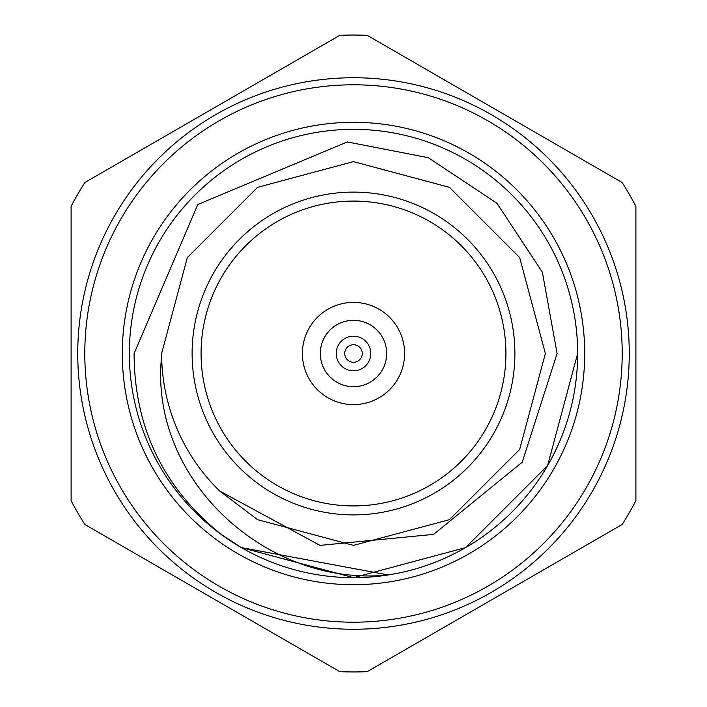 <?xml version="1.0" encoding="UTF-8"?>
<svg xmlns="http://www.w3.org/2000/svg" width="707" height="707" viewBox="0 0 707 707"><rect width="100%" height="100%" fill="white"/><g stroke="black" fill="none" stroke-linecap="round" stroke-linejoin="round"><path stroke-width="1.06" d="M386.676 353.5A33.176 33.176 0 0 1 353.5 386.676A33.176 33.176 0 0 1 320.324 353.5A33.176 33.176 0 0 1 353.5 320.324A33.176 33.176 0 0 1 386.676 353.5M302.393 353.5A51.107 51.107 0 0 0 353.5 404.607A51.107 51.107 0 0 0 404.607 353.5A51.107 51.107 0 0 0 353.5 302.393A51.107 51.107 0 0 0 302.393 353.5M514.89 353.5A161.39 161.39 0 0 1 353.5 514.89A161.39 161.39 0 0 1 192.11 353.5A161.39 161.39 0 0 1 353.5 192.11A161.39 161.39 0 0 1 514.89 353.5A161.39 161.39 0 0 0 353.5 192.11A161.39 161.39 0 0 0 192.11 353.5M122.293 353.5A231.207 231.207 0 0 1 353.5 122.293A231.207 231.207 0 0 1 584.707 353.5A231.207 231.207 0 0 1 353.5 584.707A231.207 231.207 0 0 1 122.293 353.5M161.629 353.5L161.647 356.019C148.382 479.655 267.113 587.597 388.17 574.95L241.423 547.616L221.344 534.545L241.423 547.616L353.5 577.654L465.577 547.616L547.616 465.577L577.654 353.5A224.154 224.154 0 0 0 353.5 129.346A224.154 224.154 0 0 0 129.346 353.5A224.154 224.154 0 0 0 353.5 577.654A224.154 224.154 0 0 0 577.654 353.5L547.616 465.577L465.577 547.616L353.5 577.654L241.423 547.616L221.344 534.545C163.388 487.963 134.312 427.611 134.109 353.5L197.792 204.509L347.314 141.939L428.309 157.688L497.012 203.342L542.366 272.222L557.098 353.5L522.226 462.201L433.612 534.386L319.979 545.389L219.683 491.012L257.56 519.663L353.5 545.371L449.44 519.663L519.663 449.44L545.371 353.5L519.663 449.44L449.44 519.663L353.5 545.371L257.56 519.663L219.683 491.012L257.56 519.663L353.5 545.371L449.44 519.663L519.663 449.44L545.371 353.5L519.663 257.56L449.44 187.337L353.5 161.629L257.56 187.337L187.337 257.56L161.629 353.5L187.337 257.56L257.56 187.337L353.5 161.629L449.44 187.337L519.663 257.56L545.371 353.5L519.663 257.56L449.44 187.337L353.5 161.629L257.56 187.337L187.337 257.56L161.629 353.5L161.647 356.019A191.871 191.871 0 0 0 219.683 491.012M629.257 353.5A275.757 275.757 0 0 1 353.5 629.257A275.757 275.757 0 0 1 77.743 353.5A275.757 275.757 0 0 1 353.5 77.743A275.757 275.757 0 0 1 629.257 353.5A275.757 275.757 0 0 0 353.5 77.743A275.757 275.757 0 0 0 77.743 353.5M635.893 206.32L635.893 500.68A318.45 318.45 0 0 1 622.16 524.47L367.233 671.65A318.45 318.45 0 0 1 339.767 671.65L84.84 524.47A318.45 318.45 0 0 1 71.107 500.68L71.107 206.32A318.45 318.45 0 0 1 84.84 182.53L339.767 35.35A318.45 318.45 0 0 1 367.233 35.35L622.16 182.53A318.45 318.45 0 0 1 635.893 206.32M577.654 353.5L547.616 465.577L465.577 547.616L353.5 577.654L241.423 547.616L221.344 534.545L241.423 547.616L353.5 577.654L465.577 547.616L547.616 465.577L577.654 353.5M370.786 353.5A17.286 17.286 0 0 1 353.5 370.786A17.286 17.286 0 0 1 336.214 353.5A17.286 17.286 0 0 1 353.5 336.214A17.286 17.286 0 0 1 370.786 353.5M344.724 353.5A8.776 8.776 0 0 0 353.5 362.276A8.776 8.776 0 0 0 362.276 353.5A8.776 8.776 0 0 0 353.5 344.724A8.776 8.776 0 0 0 344.724 353.5M201.08 353.5A152.42 152.42 0 0 0 353.5 505.92A152.42 152.42 0 0 0 505.92 353.5A152.42 152.42 0 0 0 353.5 201.08A152.42 152.42 0 0 0 201.08 353.5M84.805 353.5A268.695 268.695 0 0 0 353.5 622.195A268.695 268.695 0 0 0 622.195 353.5A268.695 268.695 0 0 0 353.5 84.805A268.695 268.695 0 0 0 84.805 353.5"/></g></svg>
